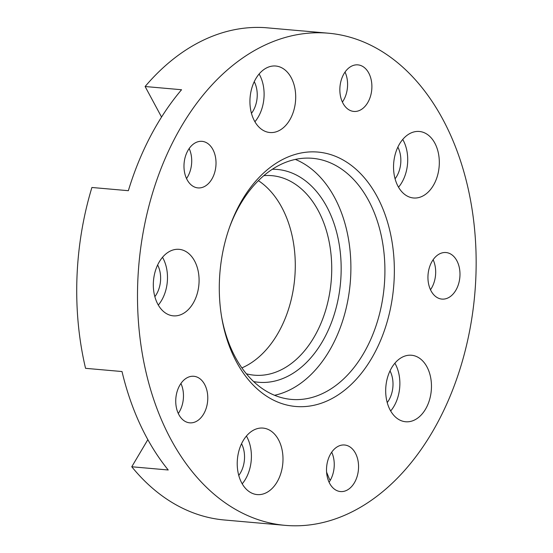 <?xml version="1.0" encoding="UTF-8"?>
<svg xmlns="http://www.w3.org/2000/svg" width="553" height="553" viewBox="0 0 553 553"><rect width="100%" height="100%" fill="white"/><g stroke="black" fill="none" stroke-linecap="round" stroke-linejoin="round"><path stroke-width="0.83" d="M161.559 117.056L145.107 86.517A247.025 168.61 -85 0 1 265.094 27.65L301.544 30.864A247.025 168.61 -85 0 1 304.247 31.072L328.544 33.221A247.025 168.61 -85 0 1 471.453 320.622A247.025 168.61 -85 0 1 285.106 525.35A247.025 168.61 -85 0 1 142.197 237.949A247.025 168.61 -85 0 1 328.544 33.221M326.595 472.151L329.602 479.555L330.625 479.645M285.106 525.35L224.352 519.986A247.025 168.61 -85 0 1 131.766 466.767L147.845 439.649M131.766 466.767L168.223 469.988A247.025 168.61 -85 0 1 122.013 371.54L85.556 368.326A247.025 168.61 -85 0 1 81.45 232.585A247.025 168.61 -85 0 1 91.902 187.481L128.351 190.695A247.025 168.61 -85 0 1 181.557 89.738L145.107 86.517M215.47 157.038A23.364 15.947 -85 0 1 197.946 187.902A23.364 15.947 -85 0 1 184.529 172.211A23.364 15.947 -85 0 1 202.052 141.347A23.364 15.947 -85 0 1 215.47 157.038M189.174 148.557A23.364 15.947 -85 0 1 191.165 154.888A23.364 15.947 -85 0 1 186.527 178.55M207.23 391.966A23.364 15.947 -85 0 1 189.707 422.831A23.364 15.947 -85 0 1 176.289 407.146A23.364 15.947 -85 0 1 193.813 376.282A23.364 15.947 -85 0 1 207.23 391.966M180.935 383.485A23.364 15.947 -85 0 1 182.925 389.824A23.364 15.947 -85 0 1 178.287 413.478M358.005 460.684A23.364 15.947 -85 0 1 340.482 491.555A23.364 15.947 -85 0 1 327.065 475.863A23.364 15.947 -85 0 1 344.588 444.999A23.364 15.947 -85 0 1 358.005 460.684M331.71 452.209A23.364 15.947 -85 0 1 333.701 458.541A23.364 15.947 -85 0 1 329.063 482.202M459.432 268.226A23.364 15.947 -85 0 1 441.909 299.09A23.364 15.947 -85 0 1 428.492 283.406A23.364 15.947 -85 0 1 446.015 252.541A23.364 15.947 -85 0 1 459.432 268.226M433.137 259.744A23.364 15.947 -85 0 1 435.128 266.083A23.364 15.947 -85 0 1 430.49 289.744M371.34 80.558A23.364 15.947 -85 0 1 353.816 111.429A23.364 15.947 -85 0 1 340.399 95.738A23.364 15.947 -85 0 1 357.929 64.874A23.364 15.947 -85 0 1 371.34 80.558M345.044 72.077A23.364 15.947 -85 0 1 347.042 78.415A23.364 15.947 -85 0 1 342.397 102.077M254.256 81.664A23.364 15.947 -85 0 1 256.689 88.895A23.364 15.947 -85 0 1 251.456 113.358M397.87 147.119A23.364 15.947 -85 0 1 400.303 154.349A23.364 15.947 -85 0 1 395.077 178.813M390.024 370.89A23.364 15.947 -85 0 1 392.457 378.121A23.364 15.947 -85 0 1 387.224 402.584M241.557 443.734A23.364 15.947 -85 0 1 243.991 450.965A23.364 15.947 -85 0 1 238.758 475.428M157.646 264.977A23.364 15.947 -85 0 1 160.08 272.207A23.364 15.947 -85 0 1 154.847 296.671M242.207 483.827A33.38 22.784 95 0 0 250.62 447.709A33.38 22.784 95 0 0 246.424 436.068M238.011 472.186A33.38 22.784 95 0 0 257.173 494.589A33.38 22.784 95 0 0 282.21 450.501A33.38 22.784 95 0 0 263.048 428.091A33.38 22.784 95 0 0 238.011 472.186M254.905 121.757A33.38 22.784 95 0 0 263.318 85.639A33.38 22.784 95 0 0 259.122 73.998M250.716 110.109A33.38 22.784 95 0 0 269.878 132.52A33.38 22.784 95 0 0 294.908 88.425A33.38 22.784 95 0 0 275.747 66.021A33.38 22.784 95 0 0 250.716 110.109M398.526 187.211A33.38 22.784 95 0 0 406.932 151.093A33.38 22.784 95 0 0 402.743 139.453M394.33 175.571A33.38 22.784 95 0 0 413.492 197.981A33.38 22.784 95 0 0 438.529 153.886A33.38 22.784 95 0 0 419.361 131.476A33.38 22.784 95 0 0 394.33 175.571M158.296 305.069A33.38 22.784 95 0 0 166.709 268.958A33.38 22.784 95 0 0 162.513 257.318M154.107 293.429A33.38 22.784 95 0 0 173.269 315.839A33.38 22.784 95 0 0 198.299 271.744A33.38 22.784 95 0 0 179.137 249.334A33.38 22.784 95 0 0 154.107 293.429M390.674 410.983A33.38 22.784 95 0 0 399.086 374.865A33.38 22.784 95 0 0 394.89 363.224M386.478 399.342A33.38 22.784 95 0 0 405.639 421.752A33.38 22.784 95 0 0 430.676 377.658A33.38 22.784 95 0 0 411.515 355.247A33.38 22.784 95 0 0 386.478 399.342M295.364 159.423A121.01 82.597 -85 0 1 348.59 296.104A121.01 82.597 -85 0 1 274.544 395.291M229.336 227.864A121.01 82.597 -85 0 1 312.604 158.317A121.01 82.597 -85 0 1 382.614 299.104A121.01 82.597 -85 0 1 291.327 399.397A121.01 82.597 -85 0 1 221.525 316.337M221.732 257.919A127.681 87.153 -85 0 1 229.751 226.682A127.681 87.153 -85 0 1 338.111 157.446A127.681 87.153 -85 0 1 391.918 300.652A127.681 87.153 -85 0 1 306.818 406.407A127.681 87.153 -85 0 1 221.725 317.567A127.681 87.153 -85 0 1 221.732 257.919M258.403 180.658A100.141 68.358 -85 0 1 293.373 288.963A100.141 68.358 -85 0 1 241.875 367.904M272.366 169.259A106.819 72.913 -85 0 1 339.134 293.726A106.819 72.913 -85 0 1 253.627 381.577M263.836 175.654A100.141 68.358 -85 0 1 271.889 175.667A100.141 68.358 -85 0 1 329.823 292.184A100.141 68.358 -85 0 1 254.276 375.183A100.141 68.358 -85 0 1 246.348 373.787"/></g></svg>
